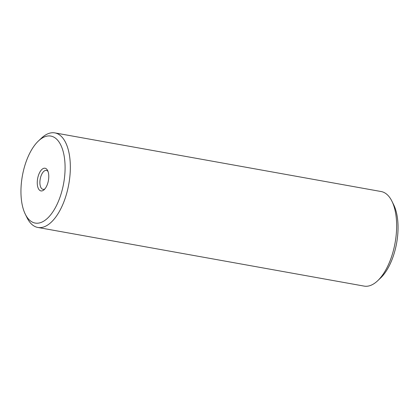 <?xml version="1.0" encoding="UTF-8"?>
<svg xmlns="http://www.w3.org/2000/svg" width="419" height="419" viewBox="0 0 419 419"><rect width="100%" height="100%" fill="white"/><g stroke="black" fill="none" stroke-linecap="round" stroke-linejoin="round"><path stroke-width="0.63" d="M38.475 140.941L41.413 138.176A48.038 22.794 100.2 0 1 54.847 132.891L381.154 191.541A48.038 22.794 100.2 0 1 391.906 201.172L393.692 204.786A44.199 20.971 100.2 0 1 393.127 256.596A44.199 20.971 100.2 0 1 380.525 278.059L377.587 280.824A48.038 22.794 100.2 0 1 364.153 286.109L37.846 227.459A48.038 22.794 100.2 0 1 27.094 217.828L25.308 214.214A44.199 20.971 100.2 0 1 25.873 162.404A44.199 20.971 100.2 0 1 38.475 140.941A44.199 20.971 100.2 0 1 61.855 147.498A44.199 20.971 100.2 0 1 60.163 196.747A44.199 20.971 100.2 0 1 25.308 214.214M391.906 201.172A48.038 22.794 100.2 0 1 391.288 257.486A48.038 22.794 100.2 0 1 377.587 280.824M54.847 132.891A48.038 22.794 100.2 0 1 64.982 198.836A48.038 22.794 100.2 0 1 37.846 227.459M38.543 175.1A11.528 5.473 100.2 0 1 47.64 170.543A11.528 5.473 100.2 0 1 47.488 184.056A11.528 5.473 100.2 0 1 44.205 189.655A11.528 5.473 100.2 0 1 38.103 187.948A11.528 5.473 100.2 0 1 38.543 175.1M44.959 188.843A9.606 4.557 100.2 0 1 42.984 189.33A9.606 4.557 100.2 0 1 40.957 176.142A9.606 4.557 100.2 0 1 46.383 170.418A9.606 4.557 100.2 0 1 48.065 171.57"/></g></svg>
